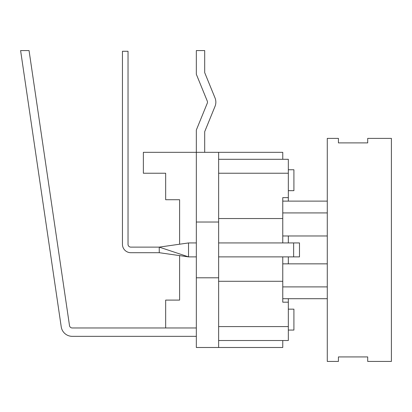 <?xml version="1.0" encoding="UTF-8"?>
<svg xmlns="http://www.w3.org/2000/svg" width="412" height="412" viewBox="0 0 412 412"><rect width="100%" height="100%" fill="white"/><g stroke="black" fill="none" stroke-linecap="round" stroke-linejoin="round"><path stroke-width="0.62" d="M282.761 235.973L327.277 235.973M282.761 201.123L327.277 201.123M282.761 212.922L327.277 212.922M327.277 249.909L327.277 361.427L338.427 361.427L338.427 356.926L367.705 356.926L367.705 361.427L391.4 361.427L391.4 138.391L367.705 138.391L367.705 142.892L338.427 142.892L338.427 138.391L327.277 138.391L327.277 249.909M282.761 286.896L327.277 286.896M282.761 298.7L327.277 298.7M282.761 263.85L327.277 263.85M288.333 235.973L288.333 242.941M288.333 256.882L288.333 263.85M218.633 256.882L299.488 256.882L299.488 242.941L299.488 256.882L299.488 242.941L218.633 242.941M218.633 340.518L288.333 340.518L288.333 298.7M288.333 201.123L288.333 159.3L218.633 159.3M196.333 242.941L188.526 242.941L159.253 247.123L130.815 247.123A2.786 2.786 0 0 1 128.029 244.337A2.786 2.786 0 0 0 130.815 247.123M188.526 242.941L188.526 256.882L196.333 256.882M218.633 281.278L282.761 281.278L282.761 302.187L288.333 302.187M218.633 218.545L282.761 218.545L282.761 197.636L288.333 197.636M288.333 190.668L293.911 190.668L293.911 169.754L288.333 169.754M288.333 330.063L293.911 330.063L293.911 309.154L288.333 309.154M188.526 256.882L159.253 252.7L159.253 247.123L188.526 256.882M282.761 281.278L282.761 256.882M282.761 242.941L282.761 218.545M204.697 152.332L204.697 131.67L215.023 106.363A11.15 11.15 0 0 0 215.023 97.938L204.697 72.63L204.697 50.573L196.333 50.573L196.333 74.268L207.277 101.095A2.786 2.786 0 0 1 207.277 103.201L196.333 130.027L196.333 347.491L218.633 347.491L218.633 152.332L282.761 152.332L282.761 159.3M218.633 347.491L282.761 347.491L282.761 340.518M130.815 252.7L159.253 252.7L130.815 252.7A8.364 8.364 0 0 1 122.452 244.337L122.452 51.268L128.029 51.268L128.029 244.337M218.633 152.332L143.361 152.332L143.361 173.241L165.665 173.241L165.665 199.727L179.606 199.727L179.606 244.213M196.333 222.032L218.633 222.032M196.333 277.791L218.633 277.791M179.606 255.605L179.606 300.096L165.665 300.096L165.665 327.973L196.333 327.973M204.697 131.67L215.023 106.363M215.023 97.938L204.697 72.63M207.277 101.095A2.786 2.786 0 0 1 207.277 103.201M196.333 336.336L72.255 336.336A11.15 11.15 0 0 1 61.223 326.809L20.6 50.573L29.056 50.573L69.499 325.593A2.786 2.786 0 0 0 72.255 327.973L165.665 327.973M72.255 327.973A2.786 2.786 0 0 1 69.499 325.593M20.6 50.573L61.223 326.809M179.606 201.123L179.606 199.727M179.606 300.096L179.606 298.7M288.333 326.577L218.633 326.577M218.633 173.241L288.333 173.241M293.632 242.941L293.632 256.882"/></g></svg>
